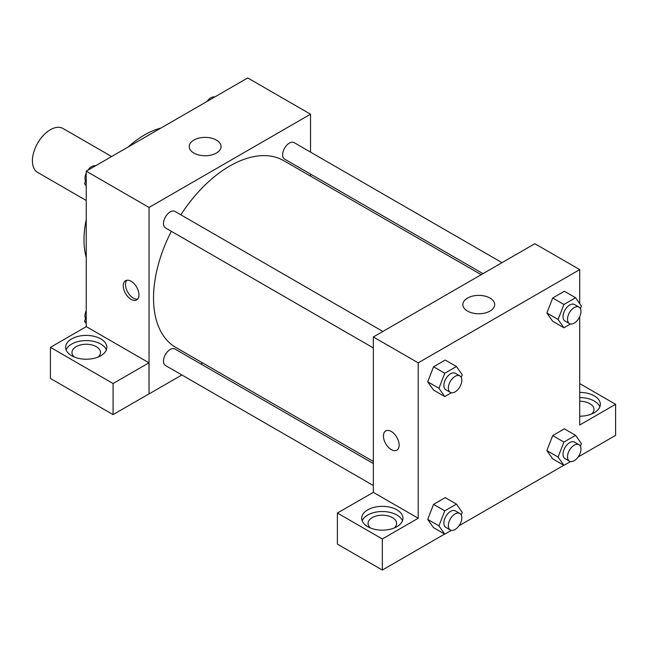 <?xml version="1.0" encoding="UTF-8"?>
<svg xmlns="http://www.w3.org/2000/svg" width="648" height="648" viewBox="0 0 648 648"><rect width="100%" height="100%" fill="white"/><g stroke="black" fill="none" stroke-linecap="round" stroke-linejoin="round"><path stroke-width="0.97" d="M111.61 156.532L63.034 128.49A25.377 14.653 120 0 0 43.481 135.286A25.377 14.653 120 0 0 32.4 160.826A25.377 14.653 120 0 0 37.657 172.441L86.233 200.491M86.233 257.386A85.649 49.45 -60 0 1 86.233 219.672M128.223 146.942A85.649 49.45 -60 0 1 160.882 128.085M86.233 326.673L86.233 171.185L247.739 77.946L310.538 114.202L310.538 152.118M310.538 174.093L310.538 176.151M193.865 140.081A15.908 9.185 180 0 1 211.208 138.089A15.908 9.185 180 0 1 221.033 146.578A15.908 9.185 180 0 1 205.116 155.763A15.908 9.185 180 0 1 189.208 146.578A15.908 9.185 180 0 1 193.865 140.081M181.869 374.973L149.04 393.935L149.04 207.449L86.233 171.185M149.04 207.449L310.538 114.202M131.099 299.392A11.105 6.407 60 0 1 123.841 289.607A11.105 6.407 60 0 1 125.542 280.714A11.105 6.407 60 0 1 136.647 287.121A11.105 6.407 60 0 1 136.647 299.943A11.105 6.407 60 0 1 131.099 299.392M148.967 362.807L86.306 326.632L50.414 347.352L113.076 383.527L148.967 362.807L149.04 393.935M126.789 280.26A11.105 6.407 -120 0 0 126.449 289.34A11.105 6.407 -120 0 0 133.358 298.088A11.105 6.407 -120 0 0 137.66 299.093M71.653 338.896A20.623 11.907 180 0 1 94.122 336.312A20.623 11.907 180 0 1 106.855 347.312A20.623 11.907 180 0 1 86.233 359.219A20.623 11.907 180 0 1 65.618 347.312A20.623 11.907 180 0 1 71.653 338.896M106.361 349.904A20.623 11.907 0 0 0 91.992 341.059A20.623 11.907 0 0 0 71.653 344.072A20.623 11.907 0 0 0 66.112 349.904M74.309 357.024A14.272 8.238 180 0 1 71.96 352.488A14.272 8.238 180 0 1 80.773 344.874A14.272 8.238 180 0 1 96.325 346.664A14.272 8.238 180 0 1 100.505 352.488A14.272 8.238 180 0 1 98.156 357.024M113.076 383.527L113.076 414.615L148.967 393.895M50.414 347.352L50.414 378.432L113.076 414.615M202.686 362.961L200.904 363.99M382.863 331.452L174.976 211.426A9.518 5.492 120 0 0 165.459 216.926A9.518 5.492 120 0 0 165.459 227.91L373.345 347.936M373.345 463.547L174.976 349.013A9.518 5.492 120 0 0 167.638 351.564A9.518 5.492 120 0 0 163.482 361.139A9.518 5.492 120 0 0 165.459 365.496L373.345 485.522M502.014 262.667L294.127 142.641A9.518 5.492 120 0 0 286.789 145.184A9.518 5.492 120 0 0 282.641 154.767A9.518 5.492 120 0 0 284.61 159.125L482.987 273.65M481.205 274.679L283.719 160.663A107.852 62.273 120 0 0 180.833 214.812M171.315 231.296A107.852 62.273 120 0 0 153.527 298.096A107.852 62.273 120 0 0 175.867 347.474L373.345 461.489M373.345 492.359L337.389 513.03L382.32 538.974L418.211 518.254L373.345 492.359L373.345 336.952L534.851 243.705L579.709 269.609L579.709 303.612M337.389 513.03L337.389 544.118L382.32 570.054L444.633 534.082M459.003 525.787L563.792 465.288M578.154 456.994L615.6 435.375L615.6 404.295L579.709 425.015L579.709 316.71M579.709 401.234A14.272 8.238 180 0 1 589.802 403.647A14.272 8.238 180 0 1 593.989 409.471A14.272 8.238 180 0 1 591.632 414.007M599.837 406.879A20.623 11.907 0 0 0 579.709 397.572M579.709 392.388A20.623 11.907 180 0 1 600.332 404.295A20.623 11.907 180 0 1 579.709 416.194M370.397 527.966A14.272 8.238 180 0 1 368.048 523.438A14.272 8.238 180 0 1 382.32 515.192A14.272 8.238 180 0 1 396.592 523.438A14.272 8.238 180 0 1 394.243 527.966M402.449 520.846A20.623 11.907 0 0 0 388.079 512.001A20.623 11.907 0 0 0 367.74 515.014A20.623 11.907 0 0 0 362.192 520.846M367.74 509.838A20.623 11.907 180 0 1 390.209 507.254A20.623 11.907 180 0 1 402.943 518.254A20.623 11.907 180 0 1 382.32 530.161A20.623 11.907 180 0 1 361.697 518.254A20.623 11.907 180 0 1 367.74 509.838M382.32 538.974L382.32 570.054M579.709 383.576L615.6 404.295M563.922 442.049L552.712 435.578L564.368 428.846L552.712 435.578L546.88 450.595L552.712 458.889L546.88 450.595L558.098 457.075L563.922 442.049L575.578 435.326L581.41 443.613L580.389 446.237M570.515 323.968L563.922 327.775L552.712 321.303L546.871 313.033L552.712 297.991L564.368 291.26L552.712 297.991L563.922 304.471L575.578 297.74L581.41 306.026L580.389 308.651M451.364 392.761L444.771 396.568L433.553 390.096L427.712 381.818M444.771 396.568L438.947 388.282L444.771 373.256L433.553 366.784L445.208 360.053L433.553 366.784L427.729 381.802L433.553 390.096M451.364 530.348L444.771 534.155L438.947 525.868L444.771 510.843L433.553 504.371L445.208 497.64L433.553 504.371L427.729 519.388L433.553 527.683L427.712 519.404M418.211 518.254L418.211 362.848L579.709 269.609M490.026 298.08A15.908 9.185 180 0 1 494.683 304.576A15.908 9.185 180 0 1 478.775 313.762A15.908 9.185 180 0 1 462.858 304.576A15.908 9.185 180 0 1 472.684 296.087A15.908 9.185 180 0 1 490.026 298.08M418.211 362.848L373.345 336.952M385.746 430.936A11.105 6.407 -120 0 0 384.045 439.83A11.105 6.407 -120 0 0 391.295 449.615A11.105 6.407 60 0 1 384.037 439.838A11.105 6.407 60 0 1 385.738 430.936A11.105 6.407 60 0 1 396.843 437.351A11.105 6.407 60 0 1 396.843 450.166A11.105 6.407 60 0 1 391.295 449.615A11.105 6.407 -120 0 0 396.843 450.166M444.771 373.256L456.427 366.533L462.251 374.819L461.238 377.444M459.845 375.897L455.358 373.305A9.518 5.492 120 0 0 448.027 375.856A9.518 5.492 120 0 0 443.872 385.439A9.518 5.492 120 0 0 445.84 389.788L450.328 392.38A9.518 5.492 120 0 0 459.845 386.888A9.518 5.492 120 0 0 459.845 375.897A9.518 5.492 120 0 0 452.507 378.448A9.518 5.492 120 0 0 448.359 388.022A9.518 5.492 120 0 0 450.328 392.38M438.947 388.282L427.729 381.802M456.427 366.533L445.208 360.053M563.922 327.775L558.098 319.488L563.922 304.471M578.996 307.103L574.509 304.519A9.518 5.492 120 0 0 567.178 307.063A9.518 5.492 120 0 0 563.023 316.645A9.518 5.492 120 0 0 564.991 321.003L569.479 323.587A9.518 5.492 120 0 0 578.996 318.095A9.518 5.492 120 0 0 578.996 307.103A9.518 5.492 120 0 0 571.666 309.655A9.518 5.492 120 0 0 567.51 319.237A9.518 5.492 120 0 0 569.479 323.587M552.712 321.303L546.88 313.008L558.098 319.488M575.578 297.74L564.368 291.26M444.771 510.843L456.427 504.12L462.251 512.406L461.238 515.03M459.845 513.483L455.358 510.891A9.518 5.492 120 0 0 448.027 513.443A9.518 5.492 120 0 0 443.872 523.017A9.518 5.492 120 0 0 445.84 527.375L450.328 529.967A9.518 5.492 120 0 0 459.845 524.475A9.518 5.492 120 0 0 459.845 513.483A9.518 5.492 120 0 0 452.507 516.035A9.518 5.492 120 0 0 448.359 525.609A9.518 5.492 120 0 0 450.328 529.967M444.771 534.155L433.553 527.683M438.947 525.868L427.729 519.388M456.427 504.12L445.208 497.64M570.515 461.554L563.922 465.361L558.098 457.075M578.996 444.69L574.509 442.106A9.518 5.492 120 0 0 567.178 444.65A9.518 5.492 120 0 0 563.023 454.232A9.518 5.492 120 0 0 564.991 458.59L569.479 461.174A9.518 5.492 120 0 0 578.996 455.682A9.518 5.492 120 0 0 578.996 444.69A9.518 5.492 120 0 0 571.666 447.242A9.518 5.492 120 0 0 567.51 456.816A9.518 5.492 120 0 0 569.479 461.174M563.922 465.361L552.712 458.889M575.578 435.326L564.368 428.846M86.233 186.081L84.54 183.668L86.233 179.293M90.291 168.845L102.157 161.992M86.233 184.648L84.54 183.668M86.233 172.984A9.518 5.492 120 0 0 84.977 178.232A9.518 5.492 120 0 0 85.552 181.043M95.426 165.726A9.518 5.492 120 0 0 87.796 170.286M209.442 100.051L221.308 93.199M214.577 96.933A9.518 5.492 120 0 0 206.947 101.493M86.233 323.66L84.54 321.254L86.233 316.88M86.233 322.226L84.54 321.254M86.233 310.57A9.518 5.492 120 0 0 84.977 315.819A9.518 5.492 120 0 0 85.552 318.63"/></g></svg>
